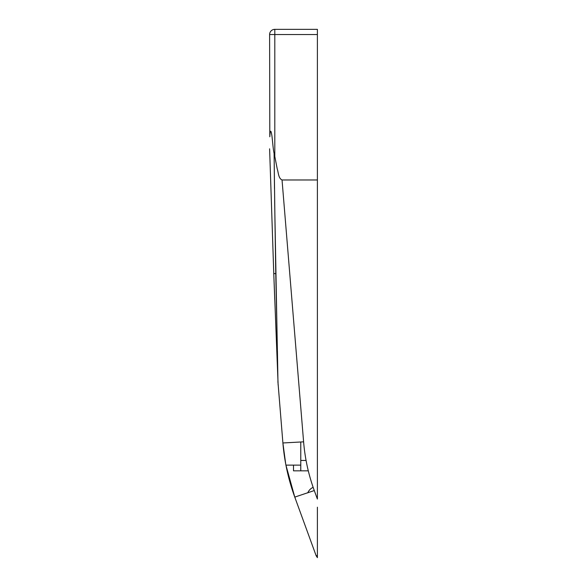 <?xml version="1.0" encoding="UTF-8"?>
<svg xmlns="http://www.w3.org/2000/svg" width="587" height="587" viewBox="0 0 587 587"><rect width="100%" height="100%" fill="white"/><g stroke="black" fill="none" stroke-linecap="round" stroke-linejoin="round"><path stroke-width="0.88" d="M313.142 487.327A10.39 10.39 0 0 0 307.771 492.897M317.391 507.197L317.391 557.65L316.144 555.72L294.769 497.101C288.4 479.586 284.438 461.543 282.897 442.972L277.908 381.44M274.07 153.251C272.999 148.988 272.397 137.879 271.664 134.35C270.812 129.492 270.189 130.314 269.807 136.808L269.609 34.545A5.195 5.195 0 0 1 274.804 29.35L317.391 29.35L317.391 499.067L314.287 490.556C308.542 474.795 304.976 458.557 303.604 441.835L282.039 179.974L317.391 179.974M317.391 34.545L274.804 34.545L274.804 156.443L277.225 168.895C278.487 172.505 278.289 178.213 282.039 179.974M274.804 156.443L274.092 153.244L274.855 213.514L277.886 378.263L273.762 273.469L278.135 385.05M271.319 200.233L270.945 188.801L271.319 200.233M273.762 273.469L269.609 148.812L273.762 273.469L275.765 273.718L273.762 273.469L274.76 299.678M300.771 442.062L300.771 470.833L308.3 470.833M285.708 463.965L282.905 443.104M283.264 446.971L282.897 442.994M285.326 461.844L284.783 458.601M284.343 455.739L283.947 452.863M300.771 460.45L306.076 460.45M293.5 465.124L293.5 470.833L300.771 470.833M277.974 382.658L277.424 351.202M300.771 465.124L285.928 465.124L294.769 497.101L314.287 490.556M316.144 555.72L317.391 555.64L316.144 555.72L317.391 557.65M277.145 338.244L275.765 273.718M275.765 273.696L274.657 200.233M274.496 188.801L274.092 153.244M282.897 442.972L303.604 441.835M294.769 497.101L295.459 496.998M269.609 34.545L274.804 34.545L274.804 29.35M277.945 382.152L277.989 382.819"/></g></svg>
